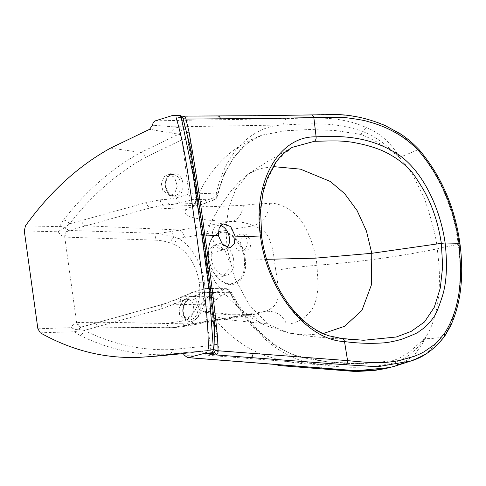 <?xml version="1.0" encoding="UTF-8"?>
<svg xmlns="http://www.w3.org/2000/svg" width="486" height="486" viewBox="0 0 486 486"><rect width="100%" height="100%" fill="white"/><g stroke="black" fill="none" stroke-linecap="round" stroke-linejoin="round"><path stroke-width="0.36" stroke-dasharray="2.43 1.82" d="M161.413 183.908L162.761 190.312L169.705 195.591L174.626 193.416L177.347 186.144L174.535 177.347L169.067 174.377L163.976 176.752L161.413 183.908M229.27 261.158L228.748 269.542L222.661 276.394L216.568 275.671L211.355 271.127L207.042 260.435L207.571 252.058L213.658 245.199L219.745 245.928L224.963 250.466L229.27 261.158M179.109 308.124L179.534 314.509L185.585 319.837L191.028 317.218L194.133 310.603L192.511 301.575L187.699 298.72L182.779 300.785L179.109 308.124M227.023 247.672A12.357 8.232 -106.1 0 1 224.344 249.354A12.357 8.232 -106.1 0 1 212.461 237.211A12.357 8.232 -106.1 0 1 217.491 225.613A12.357 8.232 -106.1 0 1 220.668 225.619M24.3 230.941L58.259 231.779C60.033 234.659 62.19 236.403 64.729 237.004L76.606 322.601C74.182 323.123 72.499 324.812 71.564 327.655A5.65 2.794 -161.9 0 0 78.878 329.538C79.686 328.001 80.652 327.133 81.763 326.92L82.341 326.865A5.65 3.949 90.4 0 1 81.49 326.987L81.49 326.987A5.65 3.949 90.4 0 1 77.657 322.516L76.606 322.601A5.65 4.028 79.9 0 0 81.466 326.993L81.763 326.92A5.65 4.028 79.9 0 1 81.466 326.993L98.64 322.206A5.65 3.584 -105.5 0 1 99.344 322.127L82.341 326.865L171.619 327.698L180.227 327.084L190.069 324.101C201.83 317.218 206.629 303.288 204.472 282.311C202.14 263.916 191.047 244.865 178.186 238.511C176.145 239.811 174.93 241.846 174.553 244.61L170.75 243.128C165.562 241.323 160.416 240.333 155.307 240.145A5.65 4.016 92.1 0 1 158.539 233.45L174.298 236.852L178.192 238.505L253.595 225.741C259.621 228.092 266.62 231.014 269.76 240.048L272.026 246.742L273.521 254.063L275.726 270.259L296.181 267.264L316.963 265.241C358.407 262.142 398.49 256.675 437.206 248.844L458.255 244.258C453.377 207.583 439.891 176.114 417.802 149.84C384.469 114.787 344.884 113.293 310.779 114.909L182.864 116.354A3.53 2.588 89.8 0 1 183.441 116.276M152.446 125.248L154.858 125.339M152.142 129.792L170.373 132.866A5.65 4.04 -81 0 0 173.672 126.87L155.405 125.37C154.827 127.727 153.734 129.203 152.142 129.792L149.566 129.337M233.657 259.895A16.238 10.82 73.9 0 0 218.038 243.929A16.238 10.82 73.9 0 0 211.422 259.172A16.238 10.82 -106.1 0 0 227.041 275.131A16.238 10.82 -106.1 0 0 233.657 259.895M266.51 259.324L244.355 258.953C244.197 247.702 230.88 231.002 223.044 232.8C211.374 233.499 207.692 243.516 208.743 257.768L205.371 256.584L207.856 254.749L227.065 248.571L225.954 228.244L228.542 208.312L235.576 189.595L248.127 174.067L259.621 168.715L273.047 166.577M58.259 231.779A5.65 1.282 149.1 0 1 64.772 227.855L68.957 230.431A5.65 3.937 -88.3 0 0 65.804 237.132L64.729 237.004A5.65 3.779 -78.4 0 1 68.368 230.382M240.813 251.001A8.469 6.172 -88.1 0 1 235.024 244.282A8.469 6.172 91.9 0 1 241.366 234.064A8.469 6.172 91.9 0 1 247.161 240.783A8.469 6.172 -88.1 0 1 240.813 251.001L245.685 251.159M245.278 258.916C243.553 244.683 232.855 231.901 223.135 232.016C212.23 233.25 207.328 241.809 208.433 257.702C209.618 265.149 212.285 271.413 216.446 276.485C218.074 279.596 227.715 285.683 230.54 284.583C233.31 284.589 235.576 283.994 237.326 282.791C239.063 281.43 239.173 282.135 242.471 277.324C245.837 270.459 245.922 267.16 245.278 258.916M25.448 225.875L59.517 226.664A5.65 3.694 -158.5 0 1 64.772 227.855L69.589 223.797L81.624 220.523A5.65 3.584 74.6 0 0 85.979 225.802L68.957 230.431L158.539 233.45L170.446 231.585A70.598 11.348 -99 0 1 174.298 236.852A5.65 3.712 -70.7 0 0 170.75 243.128M165.295 184.036C165.112 182.311 166.844 177.718 166.455 179.018L166.789 178.374C166.169 177.949 171.224 173.678 172.937 174.504L169.802 175.397C168.964 176.357 167.22 176.017 165.756 182.918L165.939 187.207C167.731 192.322 169.486 194.953 171.212 195.105L173.599 195.718C170.829 195.062 169.511 194.57 169.65 194.23C170.064 194.765 167.105 192.067 166.406 189.923C165.173 185.852 165.592 188.41 165.295 184.036M169.067 174.377L172.949 174.504C173.715 173.891 178.781 177.135 177.299 176.327L177.439 176.448C177.536 177.42 178.089 174.772 180.968 183.028C181.612 190.804 180.142 189.892 180.33 190.646L178.089 193.969C177.341 194.959 175.847 195.542 173.599 195.718L169.705 195.591M155.307 240.145L65.804 237.132M174.553 244.61C187.875 251.529 196.144 264.238 199.369 282.749A5.65 0.887 172.1 0 0 204.472 282.311M240.035 244.446L241.421 237.265L246.007 234.222L251.159 240.91L250.102 248.091L245.685 251.153L240.035 244.446M59.517 226.664L63.544 219.976A5.65 2.728 -142.2 0 1 69.589 223.797C91.939 195.093 117.284 172.943 145.618 157.343A5.65 3.554 -118.7 0 0 140.776 152.464L178.672 134.179C180.689 134.798 181.77 136.651 181.91 139.743L189.011 194.187L196.781 193.179A5.65 4.034 92.2 0 1 193.495 199.369L180.786 202.99L170.422 204.642L164.165 205.116L150.739 207.759A5.65 3.675 -105.8 0 1 146.304 202.553L81.624 220.523M63.544 219.976C86.247 190.816 111.993 168.314 140.776 152.464A5.65 3.554 -118.7 0 1 145.618 157.343L181.91 139.743L189.74 138.747L196.781 193.179L216.215 193.89C216.227 197.091 215.134 199.169 212.929 200.117L202.717 203.98L195.518 205.785C191.484 206.204 188.55 207.4 186.709 209.381C178.253 217.43 203.889 220.766 232.709 221.519C239.756 221.452 246.663 222.867 253.437 225.765M182.918 182.669L183.137 187.128L181.964 191.691C180.695 194.406 178.848 196.119 176.424 196.824L173.393 196.909L170.015 195.342C169.638 195.208 167.141 192.456 167.014 191.727L165.428 187.092L165.204 184.455L165.86 179.917L167.427 176.637C169.486 174.31 170.987 173.18 171.941 173.247C173.156 172.87 174.62 172.967 176.333 173.526C175.987 173.131 178.951 174.942 179.668 175.896C180.318 176.357 182.42 180.124 182.104 179.881L182.918 182.669M164.165 205.116A5.65 3.736 -96.5 0 1 160.204 199.825L146.304 202.553M160.204 199.825L166.692 199.333L176.321 197.802L189.011 194.187A5.65 3.724 74.1 0 0 193.495 199.369L214.113 199.91C216.428 198.561 217.631 197.195 217.728 195.809L214.138 199.898M360.521 134.367A5.65 3.833 -71.1 0 0 362.55 131.366L372.039 135.618L381.255 141.584L390.343 149.062L399.474 157.434C386.133 146.736 373.151 139.045 360.521 134.367L335.261 130.521L310.019 129.489L285.416 130.783L261.966 135.132L246.815 143.637L233.815 157.215L223.584 175.252L216.695 196.696L207.273 200.038C205.147 200.803 203.385 201.149 201.988 201.076C198.537 201.076 196.21 201.708 194.995 202.96L193.458 205.693L186.709 209.381L150.739 207.759L85.979 225.802L180.112 230.042L170.446 231.585M323.226 333.548L306.496 334.982L289.091 333.123L265.635 325.632L252.787 318.549L239.057 307.948L230.164 299.795L215.565 282.658L208.998 270.192L205.371 256.584C203.178 239.58 208.828 225.723 214.715 215.468L217.971 209.849L229.902 192.341L239.404 181.721L248.127 174.067L266.279 162.3L292.244 147.288L277.385 159.9L263.704 186.952L259.427 214.952L260.684 237.885L261.729 237.277M203.464 234.945L201.927 234.313L194.929 183.161C192.681 166.364 189.935 149.457 186.685 132.447L182.87 117.964M187.074 132.897A10.589 0.893 -11.7 0 1 186.411 132.733A10.589 0.893 -11.7 0 1 186.685 132.447L202.99 233.152L214.812 335.152L215.073 350.139M182.864 116.354C180.476 116.342 179.182 116.118 178.994 115.668C180.901 115.546 182.195 116.373 182.876 118.141L182.87 118.031C182.244 116.354 181.041 115.516 179.255 115.498L179.048 115.577M170.373 132.866L178.672 134.179A5.65 4.04 99 0 0 181.971 128.17C186.114 129.282 188.702 132.806 189.74 138.747M155.471 120.814L286.922 118.584A5.65 4.131 -91.2 0 0 283.733 124.969L173.672 126.87L181.971 128.17M207.273 200.038L204.327 203.634L202.717 203.98L180.786 202.99A5.65 3.712 -105.9 0 1 176.321 197.802M201.988 201.076L196.247 205.754L170.422 204.642A5.65 3.742 -92.2 0 1 166.692 199.333M194.995 202.96L194.643 203.537L197.759 205.851L208.403 206.787L243.498 205.311C241.949 213.87 238.353 219.271 232.709 221.519L180.112 230.042A70.598 11.7 -99.2 0 1 185.105 237.344M243.498 205.311C251.08 204.363 259.822 203.713 269.712 203.361C268.703 214.514 263.327 221.974 253.595 225.741M269.712 203.361C274.62 202.862 280.604 204.557 287.663 208.445C294.121 211.817 300.84 219.733 304.187 225.437C311.198 238.249 315.457 251.517 316.963 265.241L318.148 285.78L317.012 295.84C316.392 298.872 315.481 301.812 314.278 304.649C310.123 316.192 295.306 324.624 286.448 323.974C282.639 314.94 275.647 310.73 265.471 311.338C270.921 309.108 277.603 305.165 277.986 297.031C278.502 289.796 277.749 280.872 275.726 270.259M401.047 363.838L414.078 355.624L423.324 342.156L424.667 338.651C431.416 338.736 437.771 338.068 443.724 336.646C450.88 326.701 456.883 308.902 458.614 294.935C460.716 278.533 460.594 261.644 458.255 244.258L459.92 243.547M182.973 118.298L182.876 118.153A3.53 3.499 -22.2 0 0 182.754 117.8L181.114 116.124L181.655 116.209M182.754 117.8L182.876 118.141M179.255 115.498L171.844 115.698M286.922 118.584C312.474 118.013 339.89 115.395 366.213 127.569L362.55 131.366C349.549 126.943 336.367 124.489 323.002 124.003C319.229 123.675 306.836 123.778 303.319 123.966L283.733 124.969C252.544 125.558 225.212 151.984 216.234 193.871L216.215 193.89M193.464 205.681L194.643 203.537C200.87 187.298 209.417 173.526 220.28 162.209C226.172 155.939 232.739 150.502 239.975 145.891L250.891 139.828L261.96 135.138C254.05 138.006 246.815 142.927 240.248 149.901L232.49 159.76L226.251 170.793C222.606 178.398 219.763 186.739 217.728 195.815M366.213 127.569C378.278 132.113 388.581 140.721 397.129 153.394L399.48 157.434M397.129 153.394L399.522 157.47C405.658 164.554 410.372 170.969 413.677 176.722L424.74 199.321C432.279 221.823 436.44 238.334 437.206 248.844C441.938 281.965 439.672 316.969 424.667 338.651M37.878 328.767L71.564 327.655M180.847 352.988L200.663 351.159A5.65 4.198 84.6 0 1 200.888 351.135A5.65 4.198 84.6 0 1 205.341 355.059L187.304 355.272C186.217 353.437 184.808 352.611 183.082 352.793L180.598 353.018M244.355 258.953C245.466 274.523 240.673 282.84 229.969 283.897C220.516 283.788 210.395 271.352 208.743 257.768M166.85 323.342A5.65 4.034 -89.3 0 0 170.732 327.819L170.732 327.819A5.65 4.034 -89.3 0 0 171.619 327.698L183.501 325.669A70.598 11.214 80.3 0 0 185.348 326.209A70.598 11.214 80.3 0 0 186.594 325.468A5.65 4.131 71.7 0 1 181.576 321.131L166.85 323.342L77.657 322.516M40.295 332.819L74.097 331.725A5.65 4.672 130.9 0 0 78.878 329.538L84.382 330.407L96.404 327.054A5.65 3.584 -105.5 0 1 98.64 322.206L163.363 304.127A5.65 3.675 74.2 0 0 161.066 308.944L96.404 327.054M198.185 307.116C197.553 302.067 195.354 299.309 191.581 298.847L191.581 298.847C185.889 298.301 180.907 307.978 183.416 314.636C184.625 317.972 186.636 319.752 189.461 319.964L189.461 319.964C195.086 319.071 197.996 314.788 198.185 307.116M391.953 360.861A5.65 4.222 73.1 0 1 394.656 362.75C406.004 358.808 415.998 350.789 424.624 338.687L408.72 352.514L400.652 357.459C397.67 358.954 394.772 360.09 391.953 360.861L362.902 363.65L327.989 362.034L292.918 354.95L274.669 345.358L258.473 331.883L243.571 314.412L229.927 292.056C228.797 289.978 227.229 288.897 225.237 288.805L215.012 292.602L208.148 296.794L199.946 304.758C191.429 312.389 216.956 314.928 245.679 315.001L255.745 314.114L265.313 311.362L190.069 324.101C188.386 324.405 186.697 322.983 184.99 319.837L181.576 321.131M184.99 319.837C196.484 313.573 201.277 301.211 199.369 282.749M260.684 237.885C267.118 289.601 305.123 337.041 341.749 338.511L364.038 340.309L333.36 338.548L310.378 336.336L289.085 333.123L268.169 324.484L249.348 305.026L234.987 278.63L227.065 248.571M74.097 331.725L79.522 335.121A5.65 3.669 116.6 0 0 84.382 330.407C112.673 344.495 141.979 350.874 172.287 349.543A5.65 3.864 87.3 0 1 168.818 354.561L185.676 353.371L208.834 350.388L185.646 353.371M79.522 335.121C108.263 349.428 138.03 355.91 168.818 354.561A5.65 3.864 87.3 0 0 172.293 349.543L210.481 345.637L202.784 293.441A5.65 1.567 -8.3 0 1 210.547 292.39A5.65 4.052 -89.2 0 0 206.744 288.411A5.65 4.052 -89.2 0 0 205.864 288.532L193.161 292.159L177.22 299.206L164.098 304.036A5.65 3.675 74.2 0 0 163.363 304.127L176.163 299.412A5.65 3.517 65.5 0 0 174.65 303.932L161.066 308.944M200.165 306.964C199.224 299.923 195.36 297.888 193.878 297.766L190.476 297.869C185.215 299.929 183.313 305.427 183.07 307.48C182.493 309.497 182.086 315.305 186.047 319.654C191.684 325.608 201.423 316.848 200.165 306.964M174.65 303.932L190.093 297.067L202.784 293.441A5.65 3.724 -106 0 1 205.116 288.623A5.65 3.724 -106 0 1 205.864 288.532L226.105 288.684L229.927 292.706L210.547 292.39L218.305 344.586A5.65 1.58 171.6 0 0 210.481 345.637C211.155 348.413 210.553 350.005 208.676 350.406L200.663 351.159M183.307 352.763L208.883 350.382A5.65 4.198 -95.4 0 1 213.354 354.318L205.341 355.059L316.878 363.826C285.464 361.286 250.32 333.718 229.951 292.724C231.458 291.734 231.451 291.509 229.927 292.056L220.601 296.083L215.741 300.184C212.795 303.957 210.79 306.933 209.727 309.114C207.236 305.882 203.974 304.43 199.946 304.758L164.098 304.036L99.344 322.127L193.155 324.022L183.501 325.669M202.152 233.894C207.206 268.199 211.422 301.952 214.812 335.152A10.589 2.424 -4 0 0 214.581 335.717C213.506 322.412 212.4 311.909 211.258 304.206L201.921 234.313L191.162 159.748L186.411 132.727L182.809 117.934M215.049 336.361A10.589 2.424 -4 0 1 214.581 335.723M213.354 354.318C217.224 353.51 218.876 350.26 218.305 344.586M220.601 296.083C219.229 293.757 217.37 292.596 215.012 292.602L193.161 292.159A5.65 3.712 74.1 0 0 192.413 292.25A5.65 3.712 74.1 0 0 190.093 297.067M215.741 300.184C213.737 297.578 211.203 296.448 208.148 296.794L183.137 296.272A5.65 3.426 61.7 0 0 181.964 296.527L181.964 296.527A5.65 3.426 61.7 0 0 180.786 300.883M209.727 309.114L210.219 312.972L216.331 316.823L227.709 319.721L259.858 323.196L254.986 316.908L248.601 314.545L193.155 324.022A70.598 11.597 80.3 0 0 195.044 324.545A70.598 11.597 80.3 0 0 196.982 322.941M259.858 323.196C267.634 324.016 276.498 324.277 286.448 323.974M320.396 367.975A5.65 4.064 94.7 0 1 316.878 363.826C343.875 368.777 369.803 368.418 394.656 362.75L397.481 364.603M248.601 314.545L229.58 314.096L213.585 312.583L208.445 311.332L210.219 312.972C218.396 324.156 228.068 333.773 239.246 341.816C246.669 347.15 254.609 351.524 263.066 354.938L278.909 359.853C292.602 362.89 306.502 364.403 320.608 364.403L362.902 363.65L346.749 363.425C333.821 362.848 320.736 361.213 307.504 358.522C300.901 357.404 294.309 355.284 287.724 352.162C265.107 340.783 246.232 320.657 231.093 291.782L229.927 292.056M423.324 342.156L424.63 338.693M444.866 335.941L425.876 353.93L410.828 361.025M389.881 367.544L399.103 364.615M216.234 193.871L217.728 195.803M399.528 157.47L417.802 149.84L419.357 149.949M182.748 117.776A3.53 3.499 -22.2 0 0 178.994 115.668M310.779 114.909L311.247 114.842M217.394 116.124A3.53 2.588 89.6 0 1 217.928 116.057M110.668 148.06L140.776 152.464M177.22 299.206A5.65 3.517 65.5 0 0 176.163 299.412L192.413 292.25L205.116 288.623A5.65 5.65 0 0 1 206.744 288.411L226.233 288.69C228.074 288.635 229.696 289.668 231.093 291.788M139.707 357.332L168.818 354.561M218.038 243.929L213.658 245.199M241.366 234.064L246.007 234.216M217.491 225.613L223.305 223.937M214.119 199.904L204.32 203.634C198.829 205.584 200.256 205.092 196.247 205.754L192.456 206.653L193.458 205.693M222.661 276.394L227.041 275.131M255.739 314.114L180.227 327.084L170.732 327.819L81.466 326.993M185.585 319.837L189.461 319.964C188.525 320.474 186.958 319.436 184.759 316.86C182.317 311.708 182.772 306.684 186.138 301.782C187.809 299.771 189.619 298.793 191.581 298.847L187.699 298.72M224.344 249.354L230.145 247.684M255.745 314.114L248.619 314.545M215.073 350.175L214.581 335.717M185.676 353.365L183.07 353.614"/><path stroke-width="0.73" d="M40.289 332.813L37.878 328.767L24.3 230.941L25.448 225.875C49.979 191.8 78.386 165.866 110.668 148.06L149.56 129.343L152.446 125.254C152.89 122.94 153.898 121.464 155.471 120.814L171.844 115.698L174.34 115.601M176.126 117.618C187.007 154.019 190.141 193.829 196.295 232.168C200.846 270.975 208.573 309.454 208.245 349.094M220.668 225.619A12.357 8.232 -106.1 0 1 229.374 237.763A12.357 8.232 -106.1 0 1 227.023 247.672M181.114 116.124L259.153 115.704L337.132 114.538C353.018 115.054 369.008 118.724 385.112 125.534L399.996 133.583C406.806 137.994 413.258 143.449 419.357 149.949L419.321 151.589C440.705 176.959 453.924 207.528 458.978 243.298L445.127 242.988L441.324 243.346L371.772 253.303L366.438 231.032L357.095 210.566L344.635 193.604L330.243 181.436L300.5 169.158L273.047 166.577M323.226 333.548L344.562 326.3L361.912 310.445L371.492 284.662L371.772 253.303L315.159 258.175L266.51 259.324M363.455 340.285L396.297 336.998L411.144 331.391L424.485 321.975L434.302 307.267L440.304 287.979L442.679 266.364L441.324 243.346C438.378 223.797 432.637 206.301 424.096 190.858C416.66 178.374 411.691 171.175 409.188 169.262C403.392 163.345 397.275 158.624 390.829 155.101C381.704 149.481 368.85 145.199 352.277 142.252C338.377 140.175 328.724 141.068 314.387 141.298L291.977 147.434M419.357 149.949C441.446 176.254 454.969 207.449 459.926 243.535C462.271 261.413 462.308 278.077 460.029 293.538C458.219 305.597 454.981 316.556 450.322 326.416L444.866 335.948L444.526 333.238C438.943 340.315 435.468 344.173 434.101 344.799L424.248 351.688C421.581 353.31 415.093 356.068 413.629 356.511L400.185 360.308C382.178 364.214 365.648 362.325 347.563 360.624L344.519 341.579C357.556 343.323 370.46 343.76 383.223 342.903C388.381 342.508 394.541 341.293 401.703 339.264C413.088 334.915 418.81 332.339 418.877 331.537C424.412 328.141 429.229 323.506 433.336 317.631C435.499 315.341 438.518 308.179 442.394 296.132C446.634 282.609 447.539 264.894 445.127 242.988C440.018 206.137 420.481 166.522 394.037 151.936C368.194 136.633 341.476 135.448 316.113 136.858C278.527 135.758 252.301 183.07 260.581 236.992L235.127 236.105L230.704 226.573L223.335 223.937L219.15 227.989L218.323 235.516L204.782 235.048C200.372 200.931 195.172 166.838 189.194 132.763A10.589 0.893 -11.7 0 1 187.074 132.897M182.87 117.964L189.813 145.162L195.56 180.506L203.172 232.83L210.061 285.003L214.192 320.626L215.079 350.108L213.421 349.331A3.53 2.782 100.8 0 1 211.896 352.277L209.679 352.052M182.87 118.031L181.272 117.636A3.53 2.861 -92.2 0 0 179.048 115.577L176.868 115.607M459.92 243.547L458.978 243.298L460.722 268.454L460.327 280.738L459.045 292.633C457.423 302.231 455.619 309.558 453.632 314.612C451.081 321.847 448.043 328.056 444.526 333.238M419.321 151.589C404.048 134.774 384.14 125.625 367.027 121.36C365.594 120.285 341.148 116.719 340.188 117.314L313.841 117.594L316.113 136.858C316.252 138.868 315.675 140.351 314.387 141.298M310.779 114.909C312.31 114.714 313.33 115.607 313.841 117.594L267.148 118.463L185.944 119.076L189.194 132.763M183.441 116.276A3.53 2.588 89.8 0 1 185.944 119.076C184.37 118.942 183.35 118.633 182.876 118.153M178.976 115.638L172.208 115.607M210.76 349.112L213.421 349.331L209.12 290.5L201.477 232.29L192.997 174.328L181.272 117.636L178.641 117.648M187.584 357.666L184.346 355.193C183.41 353.516 182.159 352.787 180.61 353.018L156.662 356.129L139.707 357.332C105.158 358.814 72.025 350.643 40.295 332.819M207.133 351.949L204.806 353.243L188.331 357.611L356.663 370.733L389.881 367.544L379.791 369.579L360.934 370.958L350.266 370.539L320.396 367.975A5.65 4.064 94.7 0 0 321.507 367.859M235.127 236.105L234.331 243.62L230.157 247.678L222.77 245.023L218.323 235.516M364.148 340.315L341.749 338.511C343.195 338.657 344.118 339.684 344.519 341.579C306.824 340.267 267.288 290.822 260.581 236.992L261.729 237.277L260.587 210.766L262.902 193.136L267.458 177.912L275.07 163.424L279.887 157.264L284.602 152.61L292.286 147.264M203.464 234.945L204.782 235.048C209.843 269.201 214.101 303.246 217.558 337.169A10.589 2.424 -4 0 1 215.049 336.361M444.866 335.948C434.812 349.027 423.482 357.374 410.883 361.001L377.598 366.73L345.449 364.743L215.972 354.944A3.53 2.558 -86.1 0 0 218.093 350.764L215.061 350.388M215.073 350.139C214.927 351.858 213.992 352.945 212.267 353.395L211.896 352.277M345.449 364.743C346.913 364.081 347.618 362.702 347.563 360.624L218.093 350.764L217.558 337.169M215.091 350.297A3.53 3.463 162.5 0 1 212.03 353.747C213.907 353.328 214.927 352.174 215.085 350.285M215.972 354.944C213.561 354.786 212.248 354.385 212.03 353.747L205.165 353.122M212.267 353.395L212.011 353.705M397.481 364.603L399.103 364.615L401.047 363.838M217.928 116.057A3.53 2.588 89.6 0 1 220.45 118.863M250.879 357.423A3.53 2.558 -85.9 0 0 252.969 353.243M212.03 353.747L204.806 353.243M182.864 117.94C181.892 116.166 180.756 115.34 179.456 115.461L173.271 115.492M341.919 338.517L329.028 335.808C315.165 331.258 302.292 321.507 290.409 306.551C275.173 286.612 265.611 263.521 261.729 237.277M277.889 365.454L355.333 371.504L373.643 370.599L385.605 368.564L394.456 366.292L410.98 360.97L420.7 357.07M189.163 357.739L320.396 367.975M183.07 353.614L156.662 356.129"/></g></svg>
